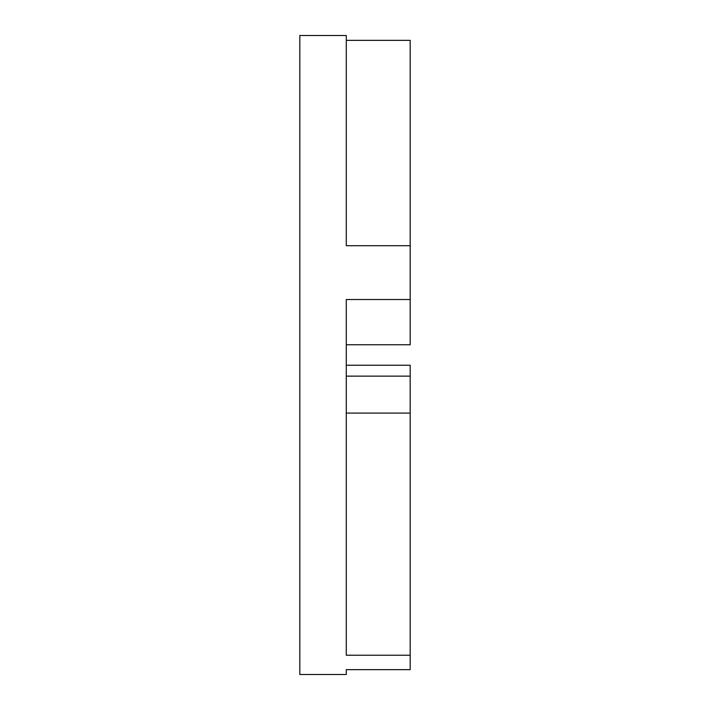 <?xml version="1.0" encoding="UTF-8"?>
<svg xmlns="http://www.w3.org/2000/svg" width="710" height="710" viewBox="0 0 710 710"><rect width="100%" height="100%" fill="white"/><g stroke="black" fill="none" stroke-linecap="round" stroke-linejoin="round"><path stroke-width="1.06" d="M410.185 245.722L346.285 245.722L346.285 35.5L299.815 35.5L299.815 674.5L346.285 674.5L346.285 669.645L410.185 669.645L410.185 655.232L346.285 655.232L346.285 299.522L410.185 299.522L410.185 40.355L346.285 40.355M346.285 365.242L410.185 365.242L410.185 376.14L346.285 376.14M346.285 413.087L410.185 413.087L410.185 655.232M346.285 344.758L410.185 344.758L410.185 299.522M410.185 376.14L410.185 413.087"/></g></svg>
